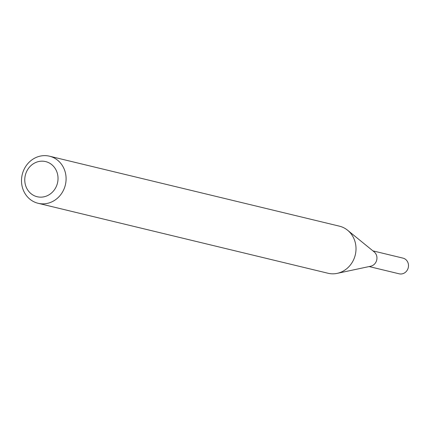 <?xml version="1.0" encoding="UTF-8"?>
<svg xmlns="http://www.w3.org/2000/svg" width="430" height="430" viewBox="0 0 430 430"><rect width="100%" height="100%" fill="white"/><g stroke="black" fill="none" stroke-linecap="round" stroke-linejoin="round"><path stroke-width="0.64" d="M49.482 156.192L339.404 226.164A24.225 22.183 103.6 0 1 347.585 230.233L374.143 251.867A8.068 7.385 103.6 0 1 376.798 259.655A8.068 7.385 103.6 0 1 371.461 266.014A8.068 7.385 103.6 0 1 370.676 266.229L337.174 273.367A24.225 22.183 103.6 0 1 328.036 273.26L38.114 203.288A24.225 22.183 103.6 0 1 21.5 180.788A24.225 22.183 103.6 0 1 37.974 156.735A24.225 22.183 103.6 0 1 49.482 156.192A24.225 22.183 103.6 0 1 66.096 178.692A24.225 22.183 103.6 0 1 49.622 202.75A24.225 22.183 103.6 0 1 38.114 203.288M372.923 250.873L402.969 258.124A8.068 7.385 103.6 0 1 408.5 265.616A8.068 7.385 103.6 0 1 403.012 273.625A8.068 7.385 103.6 0 1 399.18 273.808L369.139 266.557M347.585 230.233A24.225 22.183 103.6 0 1 355.556 253.63A24.225 22.183 103.6 0 1 339.539 272.717A24.225 22.183 103.6 0 1 337.174 273.367M45.736 196.327A18.071 16.55 -76.4 0 0 57.453 173.768A18.071 16.55 -76.4 0 0 37.05 161.997A18.071 16.55 -76.4 0 0 25.338 184.551A18.071 16.55 -76.4 0 0 45.736 196.327"/></g></svg>

